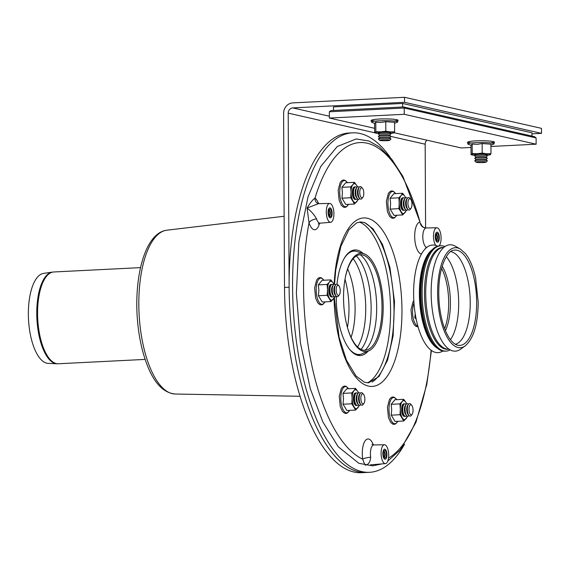 <?xml version="1.0" encoding="UTF-8"?>
<svg xmlns="http://www.w3.org/2000/svg" width="570" height="570" viewBox="0 0 570 570"><rect width="100%" height="100%" fill="white"/><g stroke="black" fill="none" stroke-linecap="round" stroke-linejoin="round"><path stroke-width="0.85" d="M339.321 294.854L338.445 296.03A6.291 2.522 -92.9 0 1 336.243 296.136A6.291 2.522 -92.9 0 1 334.54 290.558A6.291 2.522 -92.9 0 1 335.673 284.829A6.291 2.522 -92.9 0 1 337.027 284.166A6.291 2.522 -92.9 0 1 337.875 284.722L338.865 285.805A5.037 2.016 -92.9 0 1 340.226 290.272A5.037 2.016 -92.9 0 1 339.321 294.854A5.037 2.016 -92.9 0 1 336.272 291.32A5.037 2.016 -92.9 0 1 338.188 285.363A5.037 2.016 -92.9 0 1 338.865 285.805M336.243 296.136L335.253 295.053A5.037 2.016 -92.9 0 1 333.892 290.586A5.037 2.016 -92.9 0 1 334.804 286.005L335.673 284.829M336.186 296.079L336.136 296.144A6.291 2.522 -92.9 0 1 333.942 296.25A6.291 2.522 -92.9 0 1 332.239 290.671A6.291 2.522 -92.9 0 1 333.372 284.943A6.291 2.522 -92.9 0 1 334.725 284.28A6.291 2.522 -92.9 0 1 335.573 284.836L335.623 284.893M333.942 296.25L332.951 295.167A5.037 2.016 -92.9 0 1 331.59 290.7A5.037 2.016 -92.9 0 1 332.495 286.126L333.372 284.943M333.885 296.193L333.835 296.257A6.291 2.522 -92.9 0 1 331.633 296.371A6.291 2.522 -92.9 0 1 329.937 290.786A6.291 2.522 -92.9 0 1 331.07 285.057A6.291 2.522 -92.9 0 1 332.417 284.401A6.291 2.522 -92.9 0 1 333.265 284.95L333.322 285.014M331.633 296.371L330.643 295.288A5.037 2.016 -92.9 0 1 329.282 290.821A5.037 2.016 -92.9 0 1 330.194 286.24L331.07 285.057M363.952 403.339L363.076 404.522A6.291 2.522 -92.9 0 1 360.874 404.629A6.291 2.522 -92.9 0 1 359.478 395.288A6.291 2.522 -92.9 0 1 360.311 393.321A6.291 2.522 -92.9 0 1 362.506 393.207L363.496 394.298A5.037 2.016 -92.9 0 1 364.857 398.765A5.037 2.016 -92.9 0 1 363.952 403.339A5.037 2.016 -92.9 0 1 361.458 402.156A5.037 2.016 -92.9 0 1 361.074 395.958A5.037 2.016 -92.9 0 1 363.496 394.298M360.874 404.629L359.891 403.546A5.037 2.016 -92.9 0 1 358.772 396.072A5.037 2.016 -92.9 0 1 359.435 394.497L360.311 393.321M360.824 404.572L360.774 404.636A6.291 2.522 -92.9 0 1 358.573 404.743A6.291 2.522 -92.9 0 1 357.176 395.409A6.291 2.522 -92.9 0 1 358.003 393.435A6.291 2.522 -92.9 0 1 360.204 393.328L360.261 393.386M358.573 404.743L357.582 403.66A5.037 2.016 -92.9 0 1 356.464 396.193A5.037 2.016 -92.9 0 1 357.126 394.611L358.003 393.435M358.516 404.686L358.466 404.75A6.291 2.522 -92.9 0 1 356.271 404.864A6.291 2.522 -92.9 0 1 354.875 395.523A6.291 2.522 -92.9 0 1 355.701 393.549A6.291 2.522 -92.9 0 1 357.903 393.443L357.953 393.5M356.271 404.864L355.281 403.774A5.037 2.016 -92.9 0 1 354.162 396.307A5.037 2.016 -92.9 0 1 354.825 394.732L355.701 393.549M412.139 414.276L411.262 415.452A6.291 2.522 -92.9 0 1 409.068 415.559A6.291 2.522 -92.9 0 1 407.7 412.481A6.291 2.522 -92.9 0 1 408.498 404.251A6.291 2.522 -92.9 0 1 410.699 404.144L411.683 405.227A5.037 2.016 -92.9 0 1 413.043 409.695A5.037 2.016 -92.9 0 1 412.139 414.276A5.037 2.016 -92.9 0 1 409.289 411.896A5.037 2.016 -92.9 0 1 409.459 406.239A5.037 2.016 -92.9 0 1 411.683 405.227M409.068 415.559L408.077 414.476A5.037 2.016 -92.9 0 1 406.987 412.017A5.037 2.016 -92.9 0 1 407.621 405.427L408.498 404.251M409.011 415.501L408.961 415.566A6.291 2.522 -92.9 0 1 406.759 415.68A6.291 2.522 -92.9 0 1 405.398 412.602A6.291 2.522 -92.9 0 1 406.196 404.365A6.291 2.522 -92.9 0 1 408.391 404.258L408.448 404.315M406.759 415.68L405.769 414.589A5.037 2.016 -92.9 0 1 404.679 412.131A5.037 2.016 -92.9 0 1 405.32 405.548L406.196 404.365M406.702 415.616L406.652 415.68A6.291 2.522 -92.9 0 1 404.458 415.794A6.291 2.522 -92.9 0 1 403.09 412.716A6.291 2.522 -92.9 0 1 403.888 404.479A6.291 2.522 -92.9 0 1 406.089 404.372L406.146 404.436M404.458 415.794L403.467 414.711A5.037 2.016 -92.9 0 1 402.377 412.245A5.037 2.016 -92.9 0 1 403.011 405.662L403.888 404.479M411.063 208.221L410.186 209.397A6.291 2.522 -92.9 0 1 407.985 209.511A6.291 2.522 -92.9 0 1 406.282 203.925A6.291 2.522 -92.9 0 1 407.422 198.196A6.291 2.522 -92.9 0 1 409.616 198.089L410.607 199.172A5.037 2.016 -92.9 0 1 411.725 206.646A5.037 2.016 -92.9 0 1 411.063 208.221A5.037 2.016 -92.9 0 1 407.942 203.839A5.037 2.016 -92.9 0 1 410.607 199.172M407.985 209.511L406.994 208.421A5.037 2.016 -92.9 0 1 405.633 203.96A5.037 2.016 -92.9 0 1 406.545 199.379L407.422 198.196M407.928 209.446L407.878 209.511A6.291 2.522 -92.9 0 1 405.683 209.625A6.291 2.522 -92.9 0 1 403.98 204.039A6.291 2.522 -92.9 0 1 405.113 198.317A6.291 2.522 -92.9 0 1 407.315 198.203L407.372 198.267M405.683 209.625L404.693 208.542A5.037 2.016 -92.9 0 1 403.332 204.074A5.037 2.016 -92.9 0 1 404.237 199.493L405.113 198.317M405.626 209.561L405.576 209.632A6.291 2.522 -92.9 0 1 403.375 209.739A6.291 2.522 -92.9 0 1 401.679 204.153A6.291 2.522 -92.9 0 1 402.812 198.431A6.291 2.522 -92.9 0 1 405.006 198.317L405.063 198.381M403.375 209.739L402.392 208.656A5.037 2.016 -92.9 0 1 401.031 204.188A5.037 2.016 -92.9 0 1 401.935 199.607L402.812 198.431M362.869 197.291L362 198.467A6.291 2.522 -92.9 0 1 359.798 198.574A6.291 2.522 -92.9 0 1 358.095 192.995A6.291 2.522 -92.9 0 1 359.228 187.266A6.291 2.522 -92.9 0 1 361.43 187.16L362.42 188.243A5.037 2.016 -92.9 0 1 363.51 190.701A5.037 2.016 -92.9 0 1 362.869 197.291A5.037 2.016 -92.9 0 1 359.756 192.909A5.037 2.016 -92.9 0 1 362.42 188.243M359.798 198.574L358.808 197.491A5.037 2.016 -92.9 0 1 357.447 193.023A5.037 2.016 -92.9 0 1 358.352 188.442L359.228 187.266M359.741 198.517L359.691 198.581A6.291 2.522 -92.9 0 1 357.497 198.695A6.291 2.522 -92.9 0 1 355.794 193.109A6.291 2.522 -92.9 0 1 356.927 187.38A6.291 2.522 -92.9 0 1 359.129 187.273L359.178 187.338M357.497 198.695L356.507 197.612A5.037 2.016 -92.9 0 1 355.146 193.144A5.037 2.016 -92.9 0 1 356.051 188.563L356.927 187.38M357.44 198.631L357.39 198.695A6.291 2.522 -92.9 0 1 355.188 198.809A6.291 2.522 -92.9 0 1 353.486 193.223A6.291 2.522 -92.9 0 1 354.626 187.502A6.291 2.522 -92.9 0 1 356.82 187.388L356.877 187.452M355.188 198.809L354.198 197.726A5.037 2.016 -92.9 0 1 352.837 193.259A5.037 2.016 -92.9 0 1 353.749 188.677L354.626 187.502M357.924 355.352A52.875 21.168 87.1 0 0 359.67 354.583M354.469 250.964A52.875 21.168 87.1 0 0 352.659 250.373M367.821 351.469A52.875 21.168 -92.9 0 1 360.247 355.552A52.875 21.168 -92.9 0 1 357.875 355.338A52.875 21.168 -92.9 0 1 336.293 296.193M336.977 284.159A52.875 21.168 -92.9 0 1 354.946 249.938A52.875 21.168 -92.9 0 1 362.898 253.244M289.118 287.216A169.946 68.037 87.1 0 0 366.111 472.48L361.501 472.708A169.946 68.037 -92.9 0 1 284.508 287.444L289.118 287.216L288.206 113.145A5.037 4.589 102.8 0 1 292.788 107.901L404.543 102.301L541.5 133.366L541.471 128.357L404.515 97.292L292.766 102.892A10.068 9.17 -77.2 0 0 283.596 113.373L284.508 287.444M531.938 133.843L541.5 133.366M425.598 227.915L425.163 144.21A5.037 4.589 102.8 0 1 426.916 140.17M404.543 102.301L404.515 97.292M359.413 222.043A81.824 32.761 -92.9 0 1 390.315 301.103A81.824 32.761 -92.9 0 1 367.479 382.862M372.089 382.035A81.824 32.761 87.1 0 0 393.77 300.939A81.824 32.761 87.1 0 0 364.088 222.407M404.529 444.279A169.946 68.037 -92.9 0 1 369.567 472.309A169.946 68.037 -92.9 0 1 361.936 471.625A169.946 68.037 -92.9 0 1 292.731 296.5A169.946 68.037 -92.9 0 1 352.538 132.839A169.946 68.037 -92.9 0 1 390.122 157.22M352.538 132.839L349.082 133.01A169.946 68.037 87.1 0 0 289.275 296.671A169.946 68.037 87.1 0 0 358.48 471.803A169.946 68.037 87.1 0 0 366.111 472.48L369.567 472.309M358.502 392.951A9.441 3.783 87.1 0 0 357.789 391.505L355.516 388.384L353.984 390.642A9.441 3.783 87.1 0 0 352.125 398.345L351.797 403.788L355.63 410.072L359.406 405.512M355.63 410.072L346.873 410.514L343.04 404.223L351.797 403.788M357.789 391.505A9.441 3.783 87.1 0 0 353.984 390.642L351.74 392.944L352.125 398.345A9.441 3.783 87.1 0 0 354.07 406.909A9.441 3.783 87.1 0 0 357.875 407.771A9.441 3.783 87.1 0 0 359.114 405.177M351.74 392.944L342.983 393.378L343.503 398.779L343.04 404.223M342.983 393.378L346.76 388.818L355.516 388.384M356.2 393.058A6.291 2.522 87.1 0 0 355.901 392.951A6.291 2.522 87.1 0 0 354.547 393.606A6.291 2.522 87.1 0 0 353.414 399.335A6.291 2.522 87.1 0 0 355.117 404.921A6.291 2.522 87.1 0 0 356.813 405.299M333.863 284.459A9.441 3.783 87.1 0 0 333.158 283.012L330.885 279.891L329.353 282.15A9.441 3.783 87.1 0 0 327.493 289.852L327.166 295.296L330.999 301.58L334.775 297.02M330.999 301.58L322.242 302.022L318.409 295.737L327.166 295.296M333.158 283.012A9.441 3.783 87.1 0 0 329.353 282.15L327.109 284.451L327.493 289.852A9.441 3.783 87.1 0 0 329.439 298.416A9.441 3.783 87.1 0 0 333.243 299.286A9.441 3.783 87.1 0 0 334.476 296.692M327.109 284.451L318.352 284.886L318.865 290.287L318.409 295.737M318.352 284.886L322.128 280.333L330.885 279.891M331.569 284.572A6.291 2.522 87.1 0 0 331.263 284.459A6.291 2.522 87.1 0 0 329.916 285.121A6.291 2.522 87.1 0 0 328.783 290.842A6.291 2.522 87.1 0 0 330.486 296.429A6.291 2.522 87.1 0 0 332.182 296.806M357.418 186.896A9.441 3.783 87.1 0 0 356.713 185.457L354.44 182.329L352.908 184.594A9.441 3.783 87.1 0 0 351.049 192.297L350.721 197.733L354.554 204.017L358.331 199.457M354.554 204.017L345.798 204.459L341.964 198.175L350.721 197.733M356.713 185.457A9.441 3.783 87.1 0 0 352.908 184.594L350.664 186.889L351.049 192.297A9.441 3.783 87.1 0 0 352.994 200.861A9.441 3.783 87.1 0 0 356.799 201.723A9.441 3.783 87.1 0 0 358.031 199.13M350.664 186.889L341.907 187.331L342.42 192.724L341.964 198.175M341.907 187.331L345.684 182.77L354.44 182.329M355.124 187.01A6.291 2.522 87.1 0 0 354.818 186.896A6.291 2.522 87.1 0 0 353.471 187.559A6.291 2.522 87.1 0 0 352.338 193.28A6.291 2.522 87.1 0 0 354.034 198.866A6.291 2.522 87.1 0 0 355.737 199.243M405.605 197.826A9.441 3.783 87.1 0 0 404.899 196.386L402.627 193.259L401.095 195.524A9.441 3.783 87.1 0 0 399.235 203.226L398.907 208.663L402.741 214.947L406.517 210.387M402.741 214.947L393.984 215.389L390.151 209.105L398.907 208.663M404.899 196.386A9.441 3.783 87.1 0 0 401.095 195.524L398.85 197.819L399.235 203.226A9.441 3.783 87.1 0 0 401.18 211.791A9.441 3.783 87.1 0 0 404.985 212.653A9.441 3.783 87.1 0 0 406.225 210.059M398.85 197.819L390.094 198.26L390.614 203.654L390.151 209.105M390.094 198.26L393.87 193.7L402.627 193.259M403.311 197.94A6.291 2.522 87.1 0 0 403.011 197.826A6.291 2.522 87.1 0 0 401.658 198.488A6.291 2.522 87.1 0 0 400.525 204.217A6.291 2.522 87.1 0 0 402.228 209.796A6.291 2.522 87.1 0 0 403.923 210.18M415.865 317.54L414.789 317.597L416.214 319.293M415.209 313.757L414.789 317.597M406.688 403.881A9.441 3.783 87.1 0 0 405.982 402.434L403.703 399.314L402.178 401.572A9.441 3.783 87.1 0 0 400.318 409.274L399.983 414.718L403.817 421.002L407.593 416.442M403.817 421.002L395.067 421.444L391.234 415.159L399.983 414.718M405.982 402.434A9.441 3.783 87.1 0 0 402.178 401.572L399.926 403.874L400.318 409.274A9.441 3.783 87.1 0 0 402.263 417.846A9.441 3.783 87.1 0 0 406.068 418.708A9.441 3.783 87.1 0 0 407.301 416.114M399.926 403.874L391.177 404.308L391.69 409.709L391.234 415.159M391.177 404.308L394.953 399.755L403.703 399.314M404.386 403.995A6.291 2.522 87.1 0 0 404.087 403.881A6.291 2.522 87.1 0 0 402.733 404.543A6.291 2.522 87.1 0 0 401.601 410.265A6.291 2.522 87.1 0 0 403.303 415.851A6.291 2.522 87.1 0 0 405.006 416.228M333.478 110.466L333.457 106.918L402.591 103.448L531.938 132.789L531.952 136.066M402.605 106.996L402.591 103.448M379.663 140.313L378.409 139.08A6.291 0.641 -0.3 0 1 378.409 138.945A6.291 0.641 -0.3 0 1 383.688 138.346A6.291 0.641 -0.3 0 1 390.429 138.688A6.291 0.641 -0.3 0 1 390.927 138.88A6.291 0.641 -0.3 0 1 390.927 139.009L389.68 140.256A5.037 0.513 -0.3 0 1 384.679 140.747A5.037 0.513 -0.3 0 1 379.663 140.313A5.037 0.513 -0.3 0 1 383.382 139.743A5.037 0.513 -0.3 0 1 389.281 139.999A5.037 0.513 -0.3 0 1 389.68 140.256M378.409 138.945L379.649 137.698A5.037 0.513 -0.3 0 1 383.874 137.22A5.037 0.513 -0.3 0 1 389.267 137.491A5.037 0.513 -0.3 0 1 389.666 137.648L390.927 138.88M379.599 137.755L378.395 136.572A6.291 0.641 -0.3 0 1 378.395 136.444A6.291 0.641 -0.3 0 1 383.674 135.845A6.291 0.641 -0.3 0 1 390.414 136.187A6.291 0.641 -0.3 0 1 390.913 136.373A6.291 0.641 -0.3 0 1 390.913 136.508L389.723 137.698M378.395 136.444L379.641 135.197A5.037 0.513 -0.3 0 1 383.867 134.72A5.037 0.513 -0.3 0 1 389.253 134.99A5.037 0.513 -0.3 0 1 389.659 135.14L390.913 136.373M379.584 135.247L378.38 134.071A6.291 0.641 -0.3 0 1 378.38 133.936A6.291 0.641 -0.3 0 1 383.66 133.337A6.291 0.641 -0.3 0 1 390.4 133.679A6.291 0.641 -0.3 0 1 390.899 133.872A6.291 0.641 -0.3 0 1 390.899 134L389.709 135.197M378.38 133.936L379.627 132.689A5.037 0.513 -0.3 0 1 383.852 132.212A5.037 0.513 -0.3 0 1 389.246 132.482A5.037 0.513 -0.3 0 1 389.645 132.639L390.899 133.872M476.043 162.172L474.782 160.94A6.291 0.641 -0.3 0 1 474.782 160.804A6.291 0.641 -0.3 0 1 480.061 160.213A6.291 0.641 -0.3 0 1 486.801 160.548A6.291 0.641 -0.3 0 1 487.307 160.74A6.291 0.641 -0.3 0 1 487.307 160.875L486.06 162.115A5.037 0.513 -0.3 0 1 481.051 162.607A5.037 0.513 -0.3 0 1 476.043 162.172A5.037 0.513 -0.3 0 1 479.762 161.602A5.037 0.513 -0.3 0 1 485.661 161.859A5.037 0.513 -0.3 0 1 486.06 162.115M474.782 160.804L476.028 159.557A5.037 0.513 -0.3 0 1 480.253 159.08A5.037 0.513 -0.3 0 1 485.647 159.358A5.037 0.513 -0.3 0 1 486.046 159.507L487.307 160.74M475.971 159.614L474.767 158.432A6.291 0.641 -0.3 0 1 474.767 158.303A6.291 0.641 -0.3 0 1 480.054 157.705A6.291 0.641 -0.3 0 1 486.794 158.047A6.291 0.641 -0.3 0 1 487.293 158.239A6.291 0.641 -0.3 0 1 487.293 158.367L486.096 159.557M474.767 158.303L476.014 157.056A5.037 0.513 -0.3 0 1 480.239 156.579A5.037 0.513 -0.3 0 1 485.633 156.85A5.037 0.513 -0.3 0 1 486.032 157.007L487.293 158.239M475.964 157.106L474.753 155.931A6.291 0.641 -0.3 0 1 474.753 155.795A6.291 0.641 -0.3 0 1 480.04 155.197A6.291 0.641 -0.3 0 1 486.78 155.539A6.291 0.641 -0.3 0 1 487.279 155.731A6.291 0.641 -0.3 0 1 487.279 155.867L486.089 157.056M474.753 155.795L476 154.548A5.037 0.513 -0.3 0 1 480.225 154.071A5.037 0.513 -0.3 0 1 485.619 154.349A5.037 0.513 -0.3 0 1 486.018 154.499L487.279 155.731M403.574 106.946L330.992 110.587L329.339 111.784L404.23 108.029L403.574 106.946L534.446 136.636L536.106 137.94L536.142 144.203L490.948 146.469M374.632 128.314L329.375 118.047L404.258 114.292L404.23 108.029L536.106 137.94M470.991 147.473L461.251 147.958L394.07 132.725M329.339 111.784L329.375 118.047M404.258 114.292L536.142 144.203M393.428 132.938L394.611 131.827L390.215 131.912A9.441 0.962 179.7 0 0 380.831 131.855L375.837 131.713L374.654 132.824L374.604 123.348M390.464 133.444A9.441 0.962 179.7 0 0 393.357 133.038A9.441 0.962 179.7 0 0 394.02 132.774A9.441 0.962 179.7 0 0 390.215 131.912L385.819 131.214L380.831 131.855A9.441 0.962 179.7 0 0 375.245 132.66A9.441 0.962 179.7 0 0 375.915 133.131A9.441 0.962 179.7 0 0 378.808 133.508M375.245 132.66L374.654 132.824M375.837 131.713L375.787 122.201L374.604 123.312M385.819 131.214L385.769 121.702L380.781 122.479L375.787 122.201M385.769 121.702L394.561 122.315L394.611 131.827M390.03 133.017A6.291 0.641 179.7 0 0 390.892 132.618A6.291 0.641 179.7 0 0 390.393 132.425A6.291 0.641 179.7 0 0 383.653 132.083A6.291 0.641 179.7 0 0 378.373 132.682A6.291 0.641 179.7 0 0 379.242 133.074M489.801 154.805L490.984 153.686L486.595 153.772A9.441 0.962 179.7 0 0 477.204 153.715L472.216 153.579L471.034 154.691L470.984 145.208M486.844 155.304A9.441 0.962 179.7 0 0 489.73 154.905A9.441 0.962 179.7 0 0 490.392 154.634A9.441 0.962 179.7 0 0 486.595 153.772L482.192 153.073L477.204 153.715A9.441 0.962 179.7 0 0 471.625 154.52A9.441 0.962 179.7 0 0 472.295 154.99A9.441 0.962 179.7 0 0 475.188 155.368M471.625 154.52L471.034 154.691M472.216 153.579L472.167 144.06L470.984 145.172M482.192 153.073L482.142 143.562L477.154 144.338L472.167 144.06M482.142 143.562L490.934 144.174L490.984 153.686M486.409 154.883A6.291 0.641 179.7 0 0 487.272 154.477A6.291 0.641 179.7 0 0 486.773 154.292A6.291 0.641 179.7 0 0 480.033 153.95A6.291 0.641 179.7 0 0 474.746 154.548A6.291 0.641 179.7 0 0 475.615 154.94M56.865 363.76L48.087 363.368A45.073 18.048 -92.9 0 1 28.5 319.25A45.073 18.048 -92.9 0 1 43.576 273.401L52.269 272.125A45.906 18.383 87.1 0 0 36.915 318.829A45.906 18.383 87.1 0 0 56.865 363.76L58.396 363.76A45.949 18.397 -92.9 0 1 37.72 318.787A45.949 18.397 -92.9 0 1 53.787 271.976L52.269 272.125M347.28 326.867A47.837 19.152 87.1 0 0 362.99 350.073A47.837 19.152 87.1 0 0 369.253 348.904A47.837 19.152 87.1 0 0 381.864 301.537A47.837 19.152 87.1 0 0 364.586 255.659A47.837 19.152 87.1 0 0 344.914 279.777M343.539 297.96A49.191 19.694 87.1 0 0 347.365 327.194A49.191 19.694 87.1 0 0 363.61 351.384A49.191 19.694 87.1 0 0 370.058 350.18A49.191 19.694 87.1 0 0 383.026 301.48A49.191 19.694 87.1 0 0 365.256 254.306A49.191 19.694 87.1 0 0 344.971 279.442A49.191 19.694 87.1 0 0 343.539 297.96M450.756 251.612A46.576 18.646 -92.9 0 1 451.212 251.705A46.576 18.646 -92.9 0 1 470.107 297.675A46.576 18.646 -92.9 0 1 455.401 344.301M465.141 345.933L460.439 349.26A53.252 21.318 -92.9 0 1 431.547 302.691A53.252 21.318 -92.9 0 1 452.331 245.007A53.252 21.318 -92.9 0 1 455.266 246.176L460.282 249.012L465.412 253.543C469.83 259.108 473.214 267.159 475.565 277.697L478.209 302.221C477.988 324.073 473.627 338.644 465.141 345.933A50.06 20.043 -92.9 0 1 437.988 302.15A50.06 20.043 -92.9 0 1 457.525 247.921A50.06 20.043 -92.9 0 1 460.282 249.012M449.018 349.203A50.987 20.413 -92.9 0 1 448.832 349.218A50.987 20.413 -92.9 0 1 425.89 299.321A50.987 20.413 -92.9 0 1 443.724 247.38A50.987 20.413 -92.9 0 1 443.909 247.373M448.832 349.218L447.557 349.282A50.987 20.413 -92.9 0 1 424.622 299.385A50.987 20.413 -92.9 0 1 442.448 247.444L443.724 247.38M450.129 349.887A52.746 21.119 -92.9 0 1 446.032 351.12A52.746 21.119 -92.9 0 1 422.299 299.499A52.746 21.119 -92.9 0 1 440.753 245.763A52.746 21.119 -92.9 0 1 443.118 245.976A52.746 21.119 -92.9 0 1 444.949 246.582M446.032 351.12L444.885 351.184A52.746 21.119 -92.9 0 1 435.402 346.346A52.746 21.119 -92.9 0 1 421.152 299.556A52.746 21.119 -92.9 0 1 430.649 251.577A52.746 21.119 -92.9 0 1 439.598 245.82L440.753 245.763M435.402 346.346L434.019 344.829A50.987 20.413 -92.9 0 1 420.24 299.606A50.987 20.413 -92.9 0 1 429.424 253.222L430.649 251.577M437.219 348.12A50.987 20.413 -92.9 0 1 419.549 299.642A50.987 20.413 -92.9 0 1 432.274 249.632M442.812 351.035A53.879 21.567 -92.9 0 1 413.977 303.033A53.879 21.567 -92.9 0 1 435.045 245.25A53.879 21.567 -92.9 0 1 437.553 246.176M441.607 268.32A40.285 16.131 -92.9 0 1 444.628 328.598M442.206 266.204A40.285 16.131 -92.9 0 1 450.407 302.584A40.285 16.131 -92.9 0 1 445.441 330.643M439.035 235.082A5.037 2.016 -92.9 0 1 437.539 242.214A5.037 2.016 -92.9 0 1 435.273 237.284A5.037 2.016 -92.9 0 1 437.033 232.154A5.037 2.016 -92.9 0 1 439.035 235.082A5.037 2.016 -92.9 0 1 437.539 242.214A5.037 2.016 -92.9 0 1 435.273 237.284A5.037 2.016 -92.9 0 1 437.033 232.154A5.037 2.016 -92.9 0 1 439.035 235.082M331.847 210.765A5.037 2.016 -92.9 0 1 330.358 217.904A5.037 2.016 -92.9 0 1 328.092 212.973A5.037 2.016 -92.9 0 1 329.852 207.843A5.037 2.016 -92.9 0 1 331.847 210.765A5.037 2.016 -92.9 0 1 330.358 217.904A5.037 2.016 -92.9 0 1 328.092 212.973A5.037 2.016 -92.9 0 1 329.852 207.843A5.037 2.016 -92.9 0 1 331.847 210.765M386.638 452.088A5.037 2.016 -92.9 0 1 385.149 459.221A5.037 2.016 -92.9 0 1 382.883 454.297A5.037 2.016 -92.9 0 1 384.643 449.16A5.037 2.016 -92.9 0 1 386.638 452.088A5.037 2.016 -92.9 0 1 385.149 459.221A5.037 2.016 -92.9 0 1 382.883 454.297A5.037 2.016 -92.9 0 1 384.643 449.16A5.037 2.016 -92.9 0 1 386.638 452.088M373.35 444.921A16.074 6.434 87.1 0 0 365.242 440.695A16.074 6.434 87.1 0 0 362.719 459.178A6.291 1.389 171.5 0 1 370.678 457.261A9.783 3.919 -92.9 0 1 373.92 444.949L371.939 444.351M318.573 203.64A16.074 6.434 87.1 0 0 314.982 198.168C312.738 199.614 310.108 202.906 307.08 208.043L309.04 222.756A159.878 64.004 -92.9 0 0 362.719 459.178C363.831 462.484 364.743 464.486 365.463 465.184C368.619 464.5 370.357 461.864 370.678 457.261M385.42 463.617A9.441 3.783 -92.9 0 1 381.123 454.383A9.441 3.783 -92.9 0 1 384.472 444.764A9.441 3.783 -92.9 0 1 384.843 444.799A9.441 3.783 -92.9 0 1 388.69 454.468A9.441 3.783 -92.9 0 1 385.42 463.617L370.529 464.849M381.9 463.909L372.766 465.84L358.908 463.317L338.202 446.745L322.791 421.814L310.301 388.74L300.426 342.933L296.379 293.343L298.858 241.936L308.028 196.849L320.753 166.483L337.233 146.526L356.221 138.959L368.911 141.004L379.307 146.818L391.711 159.165L402.954 176.529L419.99 221.987A16.074 6.434 87.1 0 0 414.725 238.182A16.074 6.434 87.1 0 0 421.486 254.028M426.773 247.437A9.783 3.919 -92.9 0 1 423.36 241.808A9.783 3.919 -92.9 0 1 426.039 227.971A6.291 5.757 79 0 1 419.99 221.987A159.878 64.004 -92.9 0 0 314.982 198.168A6.291 5.543 -57.1 0 0 317.319 203.162L318.537 203.64L307.08 208.043C311.085 211.121 314.248 214.748 316.564 218.923A6.291 3.164 -17.6 0 0 309.04 222.756A16.074 6.434 87.1 0 0 319.549 223.255M426.039 227.971L426.267 227.943C423.745 227.936 421.95 226.561 420.895 223.825M333.421 218.317A9.441 3.783 -92.9 0 1 330.621 222.3A9.441 3.783 -92.9 0 1 326.325 213.059A9.441 3.783 -92.9 0 1 329.681 203.44A9.441 3.783 -92.9 0 1 333.272 208.506A9.441 3.783 -92.9 0 1 333.421 218.317M435.822 245.463A9.441 3.783 -92.9 0 1 434.019 241.131A9.441 3.783 -92.9 0 1 436.862 227.758A9.441 3.783 -92.9 0 1 440.909 235.26A9.441 3.783 -92.9 0 1 439.142 245.855M383.745 451.44A2.836 1.133 -92.9 0 1 384.401 451.668A2.836 1.133 -92.9 0 1 385.163 454.176A2.836 1.133 -92.9 0 1 384.65 456.755A2.836 1.133 -92.9 0 1 384.045 457.055A2.836 1.133 -92.9 0 1 384.023 457.047M384.914 457.952A3.776 1.511 -92.9 0 1 384.408 457.617A3.776 1.511 -92.9 0 1 383.382 454.269A3.776 1.511 -92.9 0 1 384.066 450.834A3.776 1.511 -92.9 0 1 386.353 453.478A3.776 1.511 -92.9 0 1 384.914 457.952M384.038 451.426A3.776 1.511 -92.9 0 1 384.315 457.033M383.375 453.635A2.836 1.133 -92.9 0 1 383.439 454.903M436.136 234.434A2.836 1.133 -92.9 0 1 436.791 234.662A2.836 1.133 -92.9 0 1 437.553 237.17A2.836 1.133 -92.9 0 1 437.048 239.749A2.836 1.133 -92.9 0 1 436.442 240.048A2.836 1.133 -92.9 0 1 436.421 240.041M437.311 240.946A3.776 1.511 -92.9 0 1 436.798 240.611A3.776 1.511 -92.9 0 1 435.779 237.263A3.776 1.511 -92.9 0 1 436.456 233.828A3.776 1.511 -92.9 0 1 438.743 236.472A3.776 1.511 -92.9 0 1 437.311 240.946M436.428 234.42A3.776 1.511 -92.9 0 1 436.713 240.027M435.765 236.628A2.836 1.133 -92.9 0 1 435.829 237.897M329.253 215.731A2.836 1.133 -92.9 0 1 329.232 215.731A2.836 1.133 -92.9 0 0 329.859 215.439A2.836 1.133 -92.9 0 0 330.372 212.859A2.836 1.133 -92.9 0 0 329.603 210.344A2.836 1.133 -92.9 0 0 328.954 210.116M330.123 216.629A3.776 1.511 -92.9 0 1 329.61 216.301A3.776 1.511 -92.9 0 1 328.591 212.945A3.776 1.511 -92.9 0 1 329.275 209.511A3.776 1.511 -92.9 0 1 331.562 212.161A3.776 1.511 -92.9 0 1 330.123 216.629M329.246 210.102A3.776 1.511 -92.9 0 1 329.524 215.716M328.584 212.311A2.836 1.133 -92.9 0 1 328.648 213.579M288.206 113.145L374.654 132.753M377.383 133.373L378.651 133.658M390.949 136.451L425.163 144.21M292.788 107.901L329.36 116.202M348.491 388.733A13.103 5.244 87.1 0 0 340.81 398.508A13.103 5.244 87.1 0 0 343.945 411.041A13.103 5.244 87.1 0 0 349.574 410.379M323.853 280.24A13.103 5.244 87.1 0 0 316.172 290.016A13.103 5.244 87.1 0 0 319.307 302.549A13.103 5.244 87.1 0 0 324.943 301.886M347.408 182.685A13.103 5.244 87.1 0 0 339.727 192.453A13.103 5.244 87.1 0 0 342.862 204.986A13.103 5.244 87.1 0 0 348.498 204.324M395.601 193.615A13.103 5.244 87.1 0 0 387.921 203.383A13.103 5.244 87.1 0 0 391.056 215.923A13.103 5.244 87.1 0 0 396.684 215.253M413.984 303.162A13.103 5.244 87.1 0 0 412.552 311.876A13.103 5.244 87.1 0 0 417.853 326.09M396.677 399.663A13.103 5.244 87.1 0 0 388.997 409.438A13.103 5.244 87.1 0 0 392.132 421.971A13.103 5.244 87.1 0 0 397.76 421.308M379.299 120.819A13.103 1.339 179.7 0 0 372.011 122.457L370.977 120.69L371.847 119.999C374.283 119.287 378.48 118.916 384.429 118.888C398.679 119.066 398.074 120.22 398.124 120.484L397.147 122.329A13.103 1.339 179.7 0 0 393.222 120.968A13.103 1.339 179.7 0 0 379.299 120.819M393.948 121.032A12.775 1.304 179.7 0 0 393.485 119.216A12.775 1.304 179.7 0 0 375.644 119.308A12.775 1.304 179.7 0 0 375.203 121.132M475.679 142.678A13.103 1.339 179.7 0 0 468.39 144.324L467.357 142.557L468.219 141.859C470.663 141.146 474.853 140.776 480.802 140.747C495.059 140.925 494.447 142.08 494.503 142.343L493.527 144.189A13.103 1.339 179.7 0 0 489.601 142.828A13.103 1.339 179.7 0 0 475.679 142.678M490.321 142.892A12.775 1.304 179.7 0 0 489.858 141.075A12.775 1.304 179.7 0 0 472.024 141.168A12.775 1.304 179.7 0 0 471.575 142.992M365.014 350.272A50.288 20.135 87.1 0 0 376.528 301.794A50.288 20.135 87.1 0 0 360.226 254.719M348.812 348.327A51.763 20.72 87.1 0 0 361.302 354.141L357.055 355.117M365.249 254.298L356.143 251.235A51.763 20.72 87.1 0 0 344.294 258.274M356.236 354.818A52.497 21.019 87.1 0 0 357.226 354.333M361.052 349.396A50.987 20.413 87.1 0 0 370.97 302.079A50.987 20.413 87.1 0 0 356.364 255.987M357.589 346.959A50.987 20.413 87.1 0 0 365.57 302.349A50.987 20.413 87.1 0 0 353.165 258.759M351.099 337.355A48.992 19.615 87.1 0 0 347.664 268.962M347.429 327.415A47.837 19.152 87.1 0 0 345.014 279.214M446.282 256.707A46.576 18.646 -92.9 0 1 458.7 302.877A46.576 18.646 -92.9 0 1 450.443 339.684M457.168 250.266A47.723 19.109 -92.9 0 1 476.648 302.1A47.723 19.109 -92.9 0 1 458.33 345.334C456.135 345.057 453.884 343.632 451.568 341.067C448.348 337.39 445.59 331.947 443.303 324.743C439.527 312.203 438.109 298.701 439.05 284.245C440.439 262.335 449.146 249.86 453.563 250.287A47.723 19.109 -92.9 0 1 457.168 250.266M431.098 350.251A159.878 64.004 -92.9 0 1 400.895 447.265A159.878 64.004 -92.9 0 1 388.505 458.088M334.184 284.302A84.346 33.765 -92.9 0 1 386.367 236.529A84.346 33.765 -92.9 0 1 385.341 378.744A84.346 33.765 -92.9 0 1 334.034 298.231M330.621 222.3L320.105 223.169A9.783 3.919 -92.9 0 1 316.564 218.923M300.012 396.271L175.104 394.02A82.044 32.846 -92.9 0 1 139.08 313.707A82.044 32.846 -92.9 0 1 166.882 230.195L284.138 216.265M348.541 388.733L346.111 386.353L344.579 386.04L343.083 386.517L341.295 388.441L339.25 396.357L340.247 406.56L342.428 411.376L344.43 413.129L345.962 413.45L347.458 412.979L349.624 410.372M323.903 280.24L321.48 277.861L319.948 277.547L318.452 278.025L316.656 279.948L314.619 287.864L315.616 298.067L317.796 302.884L319.798 304.637L321.33 304.957L322.827 304.487L324.993 301.879M347.458 182.678L345.035 180.298L343.496 179.985L342.007 180.462L340.212 182.386L338.167 190.302L339.171 200.505L341.352 205.321L343.354 207.074L344.886 207.394L346.382 206.924L348.548 204.324M395.644 193.608L393.222 191.228L391.69 190.914L390.194 191.392L388.398 193.316L386.36 201.231L387.358 211.434L389.538 216.251L391.54 218.011L393.072 218.324L394.568 217.854L396.734 215.253M413.827 300.725L413.036 301.808L410.991 309.724L411.989 319.927L414.176 324.743L416.171 326.503L418.045 326.781M396.727 399.663L394.298 397.283L392.766 396.969L391.269 397.447L389.481 399.37L387.436 407.286L388.434 417.489L390.621 422.306L392.616 424.059L394.155 424.379L395.644 423.909L397.81 421.301M375.915 133.131L374.682 132.839M394.568 123.241L397.147 122.329M374.768 123.398L372.011 122.457M393.357 133.038L393.72 132.952M472.295 154.99L471.062 154.698M490.941 145.101L493.527 144.189M471.148 145.264L468.39 144.324M489.73 154.905L490.093 154.812M140.541 267.629L53.787 271.976M145.143 359.406L58.396 363.76M370.058 350.18L361.302 354.141M356.143 251.235L351.818 250.693M431.426 350.493L426.802 384.365L415.922 422.391L400.347 449.844L387.792 461.03M426.545 247.615L425.384 248.271M320.105 223.169L318.195 223.96M329.681 203.44L318.509 203.64M384.472 444.764L373.92 444.949M436.862 227.758L426.267 227.943M334.519 284.259L335.737 270.094L340.86 246.404L348.883 229.781L356.564 222.927L360.447 221.937L364.586 222.578L372.965 228.777L382.52 244.516L389.916 267.437L394.497 301.623L393.115 335.972L387.543 360.19L378.972 376.506L368.562 382.862L364.415 382.221L356.029 375.993L346.46 360.212L339.072 337.24L334.341 297.761M175.104 394.02C163.647 392.851 154.449 383.453 147.502 365.819C141.695 351.141 138.225 334.134 137.085 314.797C134.784 272.375 146.127 232.674 166.882 230.195"/></g></svg>

